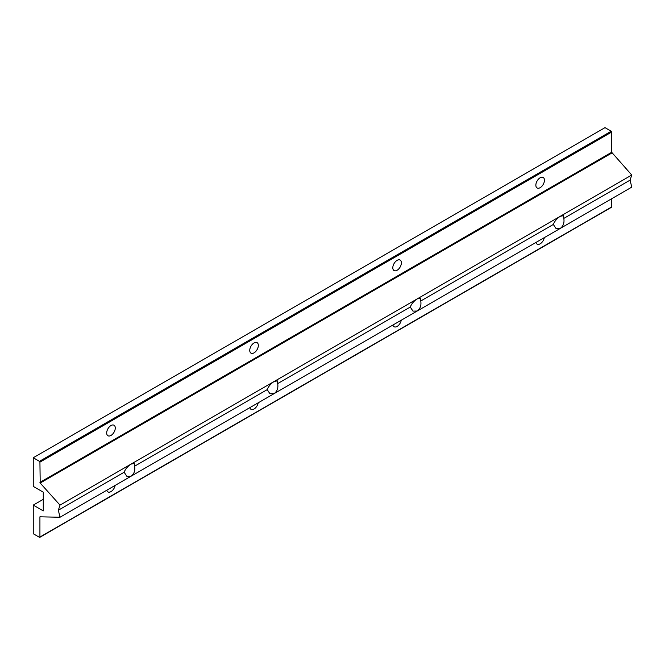 <?xml version="1.0" encoding="UTF-8"?>
<svg xmlns="http://www.w3.org/2000/svg" width="665" height="665" viewBox="0 0 665 665"><rect width="100%" height="100%" fill="white"/><g stroke="black" fill="none" stroke-linecap="round" stroke-linejoin="round"><path stroke-width="1" d="M39.925 516.813L60 517.245L58.345 510.23L60 505.126L40.199 483.039L39.925 462.158L39.451 461.327L33.25 457.753L33.25 486.381L43.267 492.167L43.267 510.886L33.25 505.101L33.25 533.737L39.451 537.312L39.925 537.037L39.925 516.813L40.498 516.481M33.25 505.101L43.267 499.324M39.925 482.383L611.675 152.285L611.675 132.052L611.202 131.229L605 127.647L33.25 457.753M60 505.126L131.047 464.104L134.272 463.463L134.638 466.182C135.328 470.612 134.131 473.962 131.047 476.223L126.857 476.306L124.147 472.241C125.469 468.958 127.771 466.248 131.047 464.104L274.105 381.51L277.33 380.862L277.696 383.589C278.386 388.019 277.189 391.369 274.105 393.63L269.915 393.713L267.205 389.64C268.527 386.365 270.83 383.655 274.105 381.51L417.163 298.918L420.388 298.269L420.754 300.996C421.444 305.426 420.247 308.776 417.163 311.037L412.973 311.12L410.263 307.047C411.585 303.772 413.888 301.062 417.163 298.918L560.221 216.325L563.446 215.676L563.812 218.403C564.502 222.833 563.305 226.183 560.221 228.444L556.031 228.527L553.322 224.454C554.643 221.179 556.938 218.469 560.221 216.325L631.75 175.028L611.675 152.285M58.345 510.23L124.147 472.241M60 517.245L631.75 187.139L630.096 180.132L631.75 175.028M115.153 485.4A6.068 3.508 -60 0 1 110.98 491.618A6.068 3.508 -60 0 1 107.946 491.917A6.068 3.508 -60 0 1 106.807 490.221M258.211 402.807A6.068 3.508 -60 0 1 254.038 409.017A6.068 3.508 -60 0 1 251.004 409.324A6.068 3.508 -60 0 1 249.857 407.628M544.327 237.621A6.068 3.508 -60 0 1 540.155 243.831A6.068 3.508 -60 0 1 537.112 244.138A6.068 3.508 -60 0 1 535.973 242.434M611.202 207.214L611.675 206.94L611.675 198.735M401.269 320.214A6.068 3.508 -60 0 1 397.096 326.424A6.068 3.508 -60 0 1 394.062 326.731A6.068 3.508 -60 0 1 392.915 325.035M254.038 352.857A6.068 3.508 -60 0 1 251.004 353.157A6.068 3.508 -60 0 1 251.004 346.149A6.068 3.508 -60 0 1 257.072 342.641A6.068 3.508 -60 0 1 258.003 347.504A6.068 3.508 -60 0 1 254.038 352.857M540.155 187.671A6.068 3.508 -60 0 1 537.112 187.971A6.068 3.508 -60 0 1 537.112 180.963A6.068 3.508 -60 0 1 543.189 177.455A6.068 3.508 -60 0 1 544.12 182.318A6.068 3.508 -60 0 1 540.155 187.671M397.096 270.264A6.068 3.508 -60 0 1 394.062 270.564A6.068 3.508 -60 0 1 394.062 263.556A6.068 3.508 -60 0 1 400.131 260.048A6.068 3.508 -60 0 1 401.062 264.911A6.068 3.508 -60 0 1 397.096 270.264M110.98 435.45A6.068 3.508 -60 0 1 107.946 435.75A6.068 3.508 -60 0 1 107.946 428.742A6.068 3.508 -60 0 1 114.014 425.234A6.068 3.508 -60 0 1 114.945 430.097A6.068 3.508 -60 0 1 110.98 435.45M563.812 218.403L630.096 180.132M134.638 466.182L267.205 389.64M420.754 300.996L553.322 224.454M277.696 383.589L410.263 307.047M39.451 461.327L611.202 131.229M39.925 537.037L611.675 206.94M39.925 462.158L611.675 132.052M40.199 483.039L611.958 152.942M611.542 207.247L39.784 537.353"/></g></svg>
